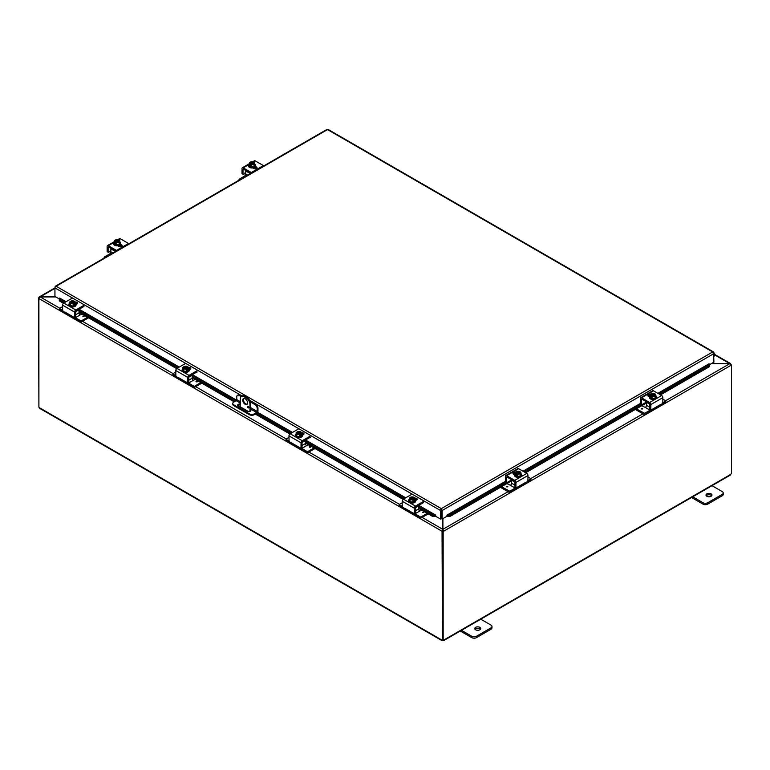 <?xml version="1.0" encoding="UTF-8"?>
<svg xmlns="http://www.w3.org/2000/svg" width="770" height="770" viewBox="0 0 770 770"><rect width="100%" height="100%" fill="white"/><g stroke="black" fill="none" stroke-linecap="round" stroke-linejoin="round"><path stroke-width="1.16" d="M711.701 495.765A2.984 1.723 0 0 0 711.085 495.235A2.984 1.723 0 0 0 706.244 495.765M706.86 496.284A2.984 1.723 180 0 1 705.994 495.062A2.984 1.723 180 0 1 707.832 493.474A2.984 1.723 180 0 1 711.085 493.849A2.984 1.723 180 0 1 711.961 495.062A2.984 1.723 180 0 1 710.113 496.66A2.984 1.723 180 0 1 706.86 496.284M691.518 497.507L702.952 504.1A3.407 1.964 0 0 0 705.359 504.677A3.407 1.964 0 0 0 707.765 504.1L722.221 495.765A3.407 1.964 0 0 0 723.222 494.369L723.222 492.983A3.407 1.964 180 0 1 722.221 494.369L707.765 502.714A3.407 1.964 180 0 1 705.359 503.291A3.407 1.964 180 0 1 702.952 502.714L692.307 496.563M711.576 485.437L722.221 491.587A3.407 1.964 180 0 1 723.222 492.983M243.84 398.408A3.407 1.964 -120 0 0 243.445 399.697A3.407 1.964 -120 0 0 244.706 402.864A3.407 1.964 -120 0 0 247.17 404.173M247.555 402.893A3.407 1.964 60 0 1 246.852 404.452A3.407 1.964 60 0 1 244.225 403.538A3.407 1.964 60 0 1 242.733 400.111A3.407 1.964 60 0 1 243.445 398.552A3.407 1.964 60 0 1 246.063 399.457A3.407 1.964 60 0 1 247.555 402.893M248.903 407.494A1.068 0.616 60 0 1 247.401 406.627A1.068 0.616 60 0 1 248.903 407.494M248.238 406.242L248.113 406.175A1.068 0.616 -120 0 0 248.903 407.542M247.064 397.609L246.352 398.023A5.111 2.955 60 0 1 248.903 400.718A5.111 2.955 60 0 1 249.961 404.279L250.673 403.865A5.111 2.955 -120 0 0 249.615 400.304A5.111 2.955 -120 0 0 247.064 397.609L244.658 396.223A5.111 2.955 -120 0 0 242.098 395.963L241.385 396.377A5.111 2.955 60 0 1 243.936 396.627L244.658 396.223M59.338 299.001L54.94 296.46L54.94 287.893L242.107 395.963L241.385 396.377A5.111 2.955 60 0 0 240.327 398.716L240.327 406.839A1.704 0.982 120 0 0 240.404 407.292M249.961 411.44L249.961 404.279M246.352 398.023L243.936 396.627M250.673 403.865L250.673 409.813M480.47 629.263A2.984 1.723 0 0 0 479.845 628.744A2.984 1.723 0 0 0 475.003 629.263M475.629 629.783A2.984 1.723 180 0 1 474.753 628.57A2.984 1.723 180 0 1 476.592 626.972A2.984 1.723 180 0 1 479.845 627.348A2.984 1.723 180 0 1 480.721 628.57A2.984 1.723 180 0 1 478.882 630.158A2.984 1.723 180 0 1 475.629 629.783M460.277 631.005L471.712 637.608A3.407 1.964 0 0 0 474.128 638.186A3.407 1.964 0 0 0 476.534 637.608L490.981 629.263A3.407 1.964 0 0 0 491.982 627.877L491.982 626.482A3.407 1.964 180 0 1 490.981 627.877L476.534 636.222A3.407 1.964 180 0 1 474.128 636.79A3.407 1.964 180 0 1 471.712 636.222L461.066 630.072M480.336 618.945L490.981 625.096A3.407 1.964 180 0 1 491.982 626.482M711.23 363.709L729.719 363.709L711.442 363.584M442.702 518.739L442.702 529.288L441.99 531.223L38.962 298.539L40.281 296.835L38.962 297.595L40.281 296.835L55.575 296.835M442.702 530.809L441.99 531.223L442.702 530.809L442.702 529.288L422.143 517.421M729.719 363.584L714.762 354.951M59.839 308.25L40.281 296.95L55.787 296.95M39.231 297.749L38.5 297.855L38.904 406.762M665.607 400.727L729.719 363.709L731.038 365.288L443.626 531.223L442.914 529.288L442.914 518.614M508.036 491.693L442.914 529.288L442.914 530.809L443.626 531.223L442.914 530.809M730.865 364.653L731.5 365.019L731.038 365.288M731.5 365.019L731.5 473.685A0.953 0.549 -60 0 0 730.73 474.378L729.71 474.965M39.029 298.163L38.5 297.855M442.047 531.262L442.452 639.658M38.904 298.5L38.904 407.137A0.953 0.549 60 0 1 39.27 407.628L40.29 408.216M442.452 531.079L442.452 639.745L443.164 640.159A0.953 0.549 -60 0 1 443.944 639.957L442.923 640.544A0.953 0.549 0 0 0 442.692 640.544L441.682 639.957A0.953 0.549 60 0 1 442.047 639.889M442.692 639.88L442.692 640.544L441.797 639.889M443.828 639.889L442.923 640.544L442.923 640.014M443.164 640.159L443.164 531.493M240.327 404.828A2.127 1.232 0 0 0 238.276 405.145A2.127 1.232 0 0 0 237.776 405.597M250.317 409.534A2.127 1.232 180 0 1 250.933 410.4A2.127 1.232 180 0 1 249.624 411.536A2.127 1.232 180 0 1 247.305 411.276L238.276 406.06A2.127 1.232 180 0 1 237.651 405.193A2.127 1.232 180 0 1 238.276 404.317A2.127 1.232 180 0 1 240.327 404M241.809 396.136L239.894 395.029A3.407 1.964 -120 0 0 238.19 394.866L237.478 395.27A3.407 1.964 60 0 0 236.765 396.829L236.765 399.62A0.847 0.491 -60 0 1 236.169 400.669L233.762 402.056A3.407 1.964 180 0 0 232.761 403.451L232.761 404.269A3.407 1.964 0 0 0 233.762 405.665L233.762 404.837A3.407 1.964 180 0 1 232.761 403.451M257.96 408.244L257.96 411.161A1.704 0.982 -60 0 1 257.603 412.345A1.704 0.982 -60 0 1 256.747 413.249L254.235 414.703L254.235 413.875L256.641 412.489A0.847 0.491 120 0 0 257.247 411.45L257.247 408.649L257.96 408.244A3.407 1.964 -120 0 0 257.247 405.867A3.407 1.964 -120 0 0 255.544 404.067L249.875 400.795M254.235 413.875A3.407 1.964 180 0 1 251.819 414.453A3.407 1.964 180 0 1 249.413 413.875L249.413 414.703A3.407 1.964 0 0 0 251.819 415.28A3.407 1.964 0 0 0 254.235 414.703M255.544 404.067L254.832 404.481A3.407 1.964 60 0 1 256.535 406.281A3.407 1.964 60 0 1 257.247 408.649M238.19 394.866L237.478 395.27A3.407 1.964 60 0 1 239.181 395.443L239.894 395.029M249.413 413.875L233.762 404.837M249.413 414.703L233.762 405.665M254.832 404.481L250.327 401.882M245.977 399.361L244.321 398.408M241.126 396.569L239.181 395.443M250.818 410.814A2.127 1.232 0 0 0 250.317 410.352M59.261 299.511L59.28 300.878L59.261 299.511M65.421 302.09L59.406 298.616L59.752 298.067L66.066 301.715M59.406 299.992L64.237 302.774M78.983 311.292L177.447 368.137M192.192 376.655L234.975 401.353M256.16 413.586L290.656 433.5M305.401 442.009L403.865 498.864M418.611 507.372L432.451 515.361L432.326 516.246L435.194 516.545L435.32 515.669L432.451 515.361M418.611 506.006L435.329 515.659L435.685 515.111L435.685 516.285L440.498 519.067L440.498 510.5L249.605 400.294M435.194 516.545L435.204 516.545A1.434 0.828 120 0 0 435.685 516.227M447.447 516.545L450.315 516.246L450.19 515.361L447.322 515.669L447.437 516.545A1.434 0.828 -120 0 1 446.956 516.227M505.746 481.924L447.312 515.659L446.956 515.111L505.409 481.365M450.19 515.361L511.607 479.903M524.822 472.28L646.502 402.027M659.717 394.394L709.42 365.702L709.545 366.578L709.44 364.335L709.42 365.702M709.44 364.335L709.074 363.825M59.28 300.878L63.448 303.284M78.983 312.245L176.657 368.637M192.192 377.608L234.147 401.834M239.316 404.818L240.327 405.395M255.342 414.067L289.876 434.001M305.401 442.962L403.085 499.364M418.611 508.325L432.326 516.246M450.315 516.246L511.569 480.884M525.65 472.751L646.463 402.999M660.535 394.875L709.545 366.578M709.074 363.777L657.878 393.335M441.21 510.087L441.431 518.653L442.144 519.067L442.144 510.5L441.316 508.633L440.498 510.173L441.21 510.087L441.21 518.653L440.498 519.067M442.144 519.067L446.956 516.285L446.956 515.111M713.607 352.824L713.896 362.169L709.497 364.711M435.685 515.111L418.745 505.332M55.228 287.114L56.143 286.257L54.94 286.95L56.143 286.257L441.316 508.633L712.683 351.967L327.51 129.581L56.143 286.257M713.896 352.66L712.683 351.967L713.896 353.603L442.144 510.5L441.431 510.087M326.692 129.803L328.328 129.803M712.683 352.785L713.828 352.371L712.683 351.967M440.498 510.173L441.316 508.633M714.011 354.566L713.896 354.498A0.847 0.491 -60 0 1 713.896 355.711L713.896 354.527M713.896 356.452A1.704 0.982 120 0 0 714.473 353.815A1.704 0.982 120 0 0 714.454 353.796A1.704 0.982 120 0 0 713.896 353.757M245.774 173.192A1.367 0.789 120 0 0 245.361 173.327L243.301 174.511L242.011 173.77L242.011 168.534A1.704 0.982 60 0 1 242.367 167.754A1.704 0.982 60 0 1 243.214 167.841L251.347 172.538A1.704 0.982 60 0 1 251.742 172.846M263.783 165.887A1.704 0.982 -120 0 0 263.388 165.579L255.255 160.892A1.704 0.982 -120 0 0 254.408 160.805L252.618 161.835L254.408 160.805M242.367 167.754L249.133 163.846L242.367 167.754M243.185 169.188A0.847 0.491 -120 0 0 243.012 169.573L243.618 169.227A0.847 0.491 -120 0 0 243.185 169.188L243.185 169.188M245.774 174.078A3.407 1.964 60 0 1 245.524 173.414L245.053 172.682M243.618 169.227L250.808 173.385M256.737 168.332A1.915 1.107 -0 0 0 256.468 168.13L254.783 167.167M255.419 166.368L256.468 166.975A1.915 1.107 180 0 1 257.026 167.754A1.915 1.107 180 0 1 255.842 168.774A1.915 1.107 180 0 1 253.754 168.534L252.704 167.927M243.012 174.347L243.012 169.573M254.803 164.164A3.542 2.05 180 0 1 255.496 165.377A3.542 2.05 180 0 1 254.456 166.821A3.542 2.05 180 0 1 250.597 167.263A3.542 2.05 180 0 1 248.412 165.377A3.542 2.05 180 0 1 249.105 164.164M255.467 165.656A3.542 2.05 180 0 1 255.496 165.935A3.542 2.05 180 0 1 254.456 167.379A3.542 2.05 180 0 1 250.597 167.822A3.542 2.05 180 0 1 248.412 165.935A3.542 2.05 180 0 1 248.441 165.656M254.119 162.46A3.609 2.089 60 0 1 254.803 163.076A3.609 0.76 98.8 0 0 254.418 163.644A2.551 1.473 -0 0 0 254.081 162.451A4.399 2.541 120 0 0 254.081 162.451L251.164 164.347M253.715 162.662A2.041 1.184 180 0 1 253.994 163.259A2.041 1.184 180 0 1 252.964 164.289A2.041 1.184 180 0 1 250.914 164.28L250.548 164.491A4.399 2.541 120 0 0 250.51 164.549L250.51 165.637L249.788 165.223L249.788 164.126A4.399 2.541 -60 0 1 249.827 164.077L253.359 162.037A4.399 2.541 -60 0 1 253.397 162.037L253.397 163.057M250.51 164.799L249.788 165.223M250.548 164.491A2.551 1.473 -0 0 0 252.618 164.684A3.609 2.849 155.1 0 0 251.193 165.165A3.609 2.089 -120 0 0 250.51 164.549M249.788 164.126A3.609 2.089 -120 0 0 249.105 163.962A3.609 0.76 -81.2 0 1 249.49 162.884A2.551 1.473 -0 0 0 249.827 164.077M254.803 163.076L254.042 166.58L251.193 167.023L249.105 165.82L249.105 163.962M251.193 167.023L251.193 165.165M252.993 162.46A2.041 1.184 -0 0 0 249.923 163.365M253.994 163.365A2.041 1.184 -0 0 0 253.715 162.874M252.945 161.902A3.609 2.089 60 0 1 253.099 161.941A3.609 2.089 60 0 1 253.397 162.037A2.551 1.473 -0 0 0 251.963 161.787A2.551 1.473 -0 0 0 251.29 161.835A2.551 1.473 -0 0 0 249.49 162.884A3.609 0.76 -81.2 0 1 249.865 162.316A3.609 2.849 -24.9 0 1 251.29 161.835A3.609 2.849 -24.9 0 1 251.588 161.806A3.609 2.849 -24.9 0 1 251.646 161.796M250.192 163.866A2.041 1.184 180 0 1 249.913 163.259A2.041 1.184 180 0 1 250.943 162.239A2.041 1.184 180 0 1 252.993 162.249M252.618 164.684A2.551 1.473 -0 0 0 254.418 163.644A3.609 0.76 98.8 0 0 254.042 164.722A3.609 2.849 155.1 0 0 252.618 164.684M254.042 166.58L254.042 164.722M254.004 168.659A3.407 1.964 -0 0 0 254.36 168.486A3.407 1.964 -0 0 0 255.303 167.456M253.436 167.793A1.915 1.107 180 0 1 253.311 167.87A1.915 1.107 180 0 1 252.906 168.053M254.418 168.784A3.407 1.964 -0 0 0 255.361 167.494M247.767 175.137L245.774 173.991A1.704 0.982 -60 0 1 245.428 175.175A1.704 0.982 -60 0 1 244.571 176.07L239.143 179.208L239.027 180.19M245.871 170.536A0.847 0.491 120 0 0 245.774 170.969L250.385 173.625M239.143 180.113L239.027 179.372M239.143 179.545L239.643 179.834M245.774 173.991L245.774 170.969M657.157 406.483A3.407 1.964 -120 0 0 658.86 406.647A3.407 1.964 -120 0 0 659.37 406.088L662.797 403.133L662.874 397.618A1.704 0.982 -120 0 0 662.527 396.425A1.704 0.982 -120 0 0 661.671 395.53L653.538 390.833A1.704 0.982 -120 0 0 652.691 390.746L640.65 397.705A1.704 0.982 60 0 1 641.497 397.792L649.63 402.479A1.704 0.982 60 0 1 650.477 403.384A1.704 0.982 60 0 1 650.833 404.568L650.833 409.794L650.121 409.39M660.535 404.529L653.181 408.774L653.942 409.217A3.407 1.964 60 0 1 653.441 409.784L653.441 409.784A3.407 1.964 60 0 1 651.738 409.611M658.86 406.647L653.441 409.784L658.86 406.647M649.832 409.217L649.832 404.452A0.847 0.491 -120 0 0 649.226 403.413L641.901 399.178A0.847 0.491 -120 0 0 641.468 399.13L641.468 399.13A0.847 0.491 -120 0 0 641.294 399.524L641.901 399.178M653.942 409.217L653.181 408.774L651.122 409.967L649.918 409.409L650.833 409.794M641.294 399.524L641.381 404.481L640.582 403.875M641.294 404.289L640.293 403.711L641.381 404.481M655.78 395.664A3.542 2.05 180 0 1 656.473 396.877A3.542 2.05 180 0 1 655.443 398.331A3.542 2.05 180 0 1 651.584 398.773A3.542 2.05 180 0 1 649.389 396.877A3.542 2.05 180 0 1 650.082 395.664A1.915 1.107 0 0 0 648.148 396.194M649.389 396.954L648.427 396.396A1.915 1.107 180 0 1 647.868 395.616A1.915 1.107 180 0 1 650.39 394.567M640.293 403.711L640.293 398.485A1.704 0.982 60 0 1 640.65 397.705L652.691 390.746M656.444 397.156A3.542 2.05 180 0 1 656.473 397.436A3.542 2.05 180 0 1 655.443 398.879A3.542 2.05 180 0 1 651.584 399.332A3.542 2.05 180 0 1 649.389 397.436A3.542 2.05 180 0 1 649.428 397.156M651.487 396.309L650.765 396.723L650.765 395.636A4.399 2.541 -60 0 1 650.804 395.578L654.346 393.537A4.399 2.541 -60 0 1 654.385 393.547L654.385 394.558M655.78 394.587A3.609 0.76 98.8 0 0 655.405 395.145A3.609 0.76 98.8 0 0 655.02 396.232L655.02 398.09L655.78 396.444L655.78 394.587A3.609 2.089 60 0 0 655.106 393.961A4.399 2.541 120 0 0 655.068 393.951L654.693 394.173A2.041 1.184 180 0 1 654.981 394.769A2.041 1.184 180 0 1 653.951 395.79A2.041 1.184 180 0 1 651.901 395.78L651.526 396.001A4.399 2.541 120 0 0 651.487 396.05L651.487 397.147L650.765 396.723M654.693 394.173L652.142 395.857M650.765 395.636A3.609 2.089 -120 0 0 650.082 395.462A3.609 0.76 -81.2 0 1 650.467 394.384A2.551 1.473 0 0 0 650.804 395.578M654.346 393.537A2.551 1.473 0 0 0 652.95 393.297A2.551 1.473 0 0 0 652.277 393.345A3.609 2.849 -24.9 0 1 652.565 393.306A3.609 2.849 -24.9 0 1 652.623 393.306M651.526 396.001A2.551 1.473 0 0 0 653.595 396.194A2.551 1.473 0 0 0 655.405 395.145A2.551 1.473 0 0 0 655.068 393.951M654.972 394.875A2.041 1.184 0 0 0 654.693 394.375M653.971 393.961A2.041 1.184 0 0 0 650.9 394.875M651.17 395.366A2.041 1.184 180 0 1 650.891 394.769A2.041 1.184 180 0 1 651.921 393.74A2.041 1.184 180 0 1 653.971 393.749M652.277 393.345A2.551 1.473 0 0 0 650.467 394.384A3.609 0.76 -81.2 0 1 650.852 393.817A3.609 2.849 -24.9 0 1 652.277 393.345M655.02 396.232A3.609 2.849 155.1 0 0 653.595 396.194A3.609 2.849 155.1 0 0 652.171 396.666A3.609 2.089 -120 0 0 651.487 396.05M655.02 398.09L652.171 398.523L652.171 396.666M652.171 398.523L650.082 397.32L650.082 395.462M649.832 407.263L646.463 405.318A1.704 0.982 -60 0 1 646.107 406.502A1.704 0.982 -60 0 1 645.26 407.407L650.072 410.189A1.704 0.982 120 0 0 650.563 409.784M651.439 409.784A3.407 1.964 -60 0 1 649.774 411.517L644.644 414.481L644.644 413.317L636.328 408.851M662.874 399.149L665.742 400.804L665.742 402.296L660.612 405.261A3.407 1.964 -60 0 1 659.621 405.588M646.559 401.863A0.847 0.491 120 0 0 646.463 402.296L649.803 404.231M665.867 400.968L665.742 402.296M644.067 413.317L644.067 414.481L644.644 414.481M641.747 405.723L645.25 407.407M642.469 408.312L641.189 408.62L642.469 408.312M646.463 405.318L646.463 402.296M644.067 414.481L635.327 409.428M644.644 413.317L650.072 410.189M662.874 402.797L665.742 401.141M110.89 251.068A1.367 0.789 120 0 0 110.466 251.203L108.416 252.387L107.126 251.646L107.126 246.41A1.704 0.982 60 0 1 107.473 245.63A1.704 0.982 60 0 1 108.329 245.717L116.463 250.414A1.704 0.982 60 0 1 116.857 250.722M128.898 243.763A1.704 0.982 -120 0 0 128.503 243.464L120.37 238.767A1.704 0.982 -120 0 0 119.523 238.681L117.723 239.711L119.523 238.681M107.473 245.63L114.249 241.722L107.473 245.63M108.3 247.064A0.847 0.491 -120 0 0 108.127 247.459L108.724 247.103A0.847 0.491 -120 0 0 108.3 247.064L108.3 247.064M110.89 251.954A3.407 1.964 60 0 1 110.63 251.299L110.168 250.568M108.724 247.103L115.924 251.261M121.852 246.208A1.915 1.107 -0 0 0 121.573 246.005L119.899 245.043M120.524 244.244L121.573 244.85A1.915 1.107 180 0 1 122.132 245.63A1.915 1.107 180 0 1 120.957 246.65A1.915 1.107 180 0 1 118.869 246.41L117.82 245.813M108.127 252.223L108.127 247.459M119.918 242.04A3.542 2.05 180 0 1 120.611 243.253A3.542 2.05 180 0 1 119.571 244.696A3.542 2.05 180 0 1 115.712 245.139A3.542 2.05 180 0 1 113.527 243.253A3.542 2.05 180 0 1 114.22 242.04M120.572 243.532A3.542 2.05 180 0 1 120.611 243.811A3.542 2.05 180 0 1 119.571 245.255A3.542 2.05 180 0 1 115.712 245.697A3.542 2.05 180 0 1 113.527 243.811A3.542 2.05 180 0 1 113.556 243.532M119.918 240.952A3.609 0.76 98.8 0 0 119.533 241.52A3.609 0.76 98.8 0 0 119.148 242.598L119.148 244.456L119.918 242.81L119.918 240.952A3.609 2.089 60 0 0 119.234 240.336A4.399 2.541 120 0 0 119.196 240.327L116.27 242.232M118.83 240.538A2.041 1.184 180 0 1 119.109 241.145A2.041 1.184 180 0 1 118.08 242.165A2.041 1.184 180 0 1 116.029 242.155L115.654 242.367A4.399 2.541 120 0 0 115.616 242.425L115.616 243.513L114.894 243.099L114.894 242.001A4.399 2.541 -60 0 1 114.932 241.953L118.474 239.913A4.399 2.541 -60 0 1 118.513 239.922L118.513 240.933M115.616 242.685L114.894 243.099M115.654 242.367A2.551 1.473 -0 0 0 117.723 242.569A2.551 1.473 -0 0 0 119.533 241.52A2.551 1.473 -0 0 0 119.196 240.327M119.148 242.598A3.609 2.849 155.1 0 0 117.723 242.569A3.609 2.849 155.1 0 0 116.299 243.041A3.609 2.089 -120 0 0 115.616 242.425M114.894 242.001A3.609 2.089 -120 0 0 114.22 241.838A3.609 0.76 -81.2 0 1 114.595 240.76A2.551 1.473 -0 0 0 114.932 241.953M119.148 244.456L116.299 244.899L114.22 243.695L114.22 241.838M116.299 244.899L116.299 243.041M118.099 240.336A2.041 1.184 -0 0 0 115.028 241.251M119.1 241.251A2.041 1.184 -0 0 0 118.83 240.75M118.474 239.913A2.551 1.473 -0 0 0 117.079 239.662A2.551 1.473 -0 0 0 116.405 239.72A2.551 1.473 -0 0 0 114.595 240.76A3.609 0.76 -81.2 0 1 114.98 240.192A3.609 2.849 -24.9 0 1 116.405 239.72A3.609 2.849 -24.9 0 1 116.694 239.682A3.609 2.849 -24.9 0 1 116.751 239.672M115.308 241.742A2.041 1.184 180 0 1 115.019 241.145A2.041 1.184 180 0 1 116.049 240.115A2.041 1.184 180 0 1 118.099 240.124M119.119 246.535A3.407 1.964 -0 0 0 119.475 246.362A3.407 1.964 -0 0 0 120.409 245.332M118.541 245.669A1.915 1.107 180 0 1 118.416 245.745A1.915 1.107 180 0 1 118.022 245.928M119.523 246.66A3.407 1.964 -0 0 0 120.466 245.37M112.882 253.012L110.89 251.867A1.704 0.982 -60 0 1 110.534 253.051A1.704 0.982 -60 0 1 109.686 253.956L104.258 257.084L104.133 258.065M110.986 248.412A0.847 0.491 120 0 0 110.89 248.845L115.5 251.501M104.258 257.989L104.133 257.257M104.258 257.421L104.749 257.709M110.89 251.867L110.89 248.845M522.272 484.359A3.407 1.964 -120 0 0 523.975 484.522A3.407 1.964 -120 0 0 524.476 483.964L527.902 481.009L527.989 475.494A1.704 0.982 -120 0 0 527.633 474.301A1.704 0.982 -120 0 0 526.786 473.406L518.653 468.709A1.704 0.982 -120 0 0 517.806 468.632L505.755 475.581A1.704 0.982 60 0 1 506.612 475.668L514.745 480.365A1.704 0.982 60 0 1 515.592 481.26A1.704 0.982 60 0 1 515.948 482.444L515.948 487.68L515.236 487.266M525.64 482.405L518.287 486.65L519.057 487.092A3.407 1.964 60 0 1 518.547 487.66L518.547 487.66A3.407 1.964 60 0 1 516.843 487.487M523.975 484.522L518.547 487.66L523.975 484.522M514.947 487.092L514.947 482.328A0.847 0.491 -120 0 0 514.341 481.289L507.007 477.053A0.847 0.491 -120 0 0 506.583 477.015L506.583 477.015A0.847 0.491 -120 0 0 506.41 477.4L507.007 477.053M519.057 487.092L518.287 486.65L516.237 487.843L515.024 487.285L515.948 487.68M506.41 477.4L506.496 482.357L505.697 481.76M506.41 482.164L505.486 481.779L506.496 482.357M520.895 473.54A3.542 2.05 180 0 1 521.588 474.763A3.542 2.05 180 0 1 520.549 476.207A3.542 2.05 180 0 1 516.689 476.649A3.542 2.05 180 0 1 514.504 474.763A3.542 2.05 180 0 1 515.197 473.54A1.915 1.107 0 0 0 513.263 474.07M514.504 474.83L513.532 474.272A1.915 1.107 180 0 1 512.974 473.492A1.915 1.107 180 0 1 515.496 472.443M505.409 481.587L505.409 476.361A1.704 0.982 60 0 1 505.755 475.581L517.806 468.632M521.559 475.032A3.542 2.05 180 0 1 521.588 475.311A3.542 2.05 180 0 1 520.549 476.765A3.542 2.05 180 0 1 516.689 477.208A3.542 2.05 180 0 1 514.504 475.311A3.542 2.05 180 0 1 514.533 475.032M516.603 474.185L515.881 474.599L515.881 473.512A4.399 2.541 -60 0 1 515.919 473.454L519.452 471.413A4.399 2.541 -60 0 1 519.49 471.423L519.49 472.443M520.895 472.462A3.609 0.76 98.8 0 0 520.51 473.03A3.609 0.76 98.8 0 0 520.135 474.108L520.135 475.966L520.895 474.32L520.895 472.462A3.609 2.089 60 0 0 520.212 471.837A4.399 2.541 120 0 0 520.174 471.827L519.808 472.048A2.041 1.184 180 0 1 520.087 472.645A2.041 1.184 180 0 1 519.057 473.666A2.041 1.184 180 0 1 517.007 473.666L516.641 473.877A4.399 2.541 120 0 0 516.603 473.925L516.603 475.023L515.881 474.599M519.808 472.048L517.247 473.733M515.881 473.512A3.609 2.089 -120 0 0 515.197 473.338A3.609 0.76 -81.2 0 1 515.582 472.26A2.551 1.473 0 0 0 515.919 473.454M519.452 471.413A2.551 1.473 0 0 0 518.056 471.173A2.551 1.473 0 0 0 517.382 471.221A3.609 2.849 -24.9 0 1 517.681 471.182A3.609 2.849 -24.9 0 1 517.729 471.182M516.641 473.877A2.551 1.473 0 0 0 518.711 474.07A2.551 1.473 0 0 0 520.51 473.03A2.551 1.473 0 0 0 520.174 471.827M520.077 472.751A2.041 1.184 0 0 0 519.808 472.26M519.086 471.837A2.041 1.184 0 0 0 516.006 472.751M516.285 473.242A2.041 1.184 180 0 1 516.006 472.645A2.041 1.184 180 0 1 517.036 471.615A2.041 1.184 180 0 1 519.086 471.625M517.382 471.221A2.551 1.473 0 0 0 515.582 472.26A3.609 0.76 -81.2 0 1 515.958 471.692A3.609 2.849 -24.9 0 1 517.382 471.221M520.135 474.108A3.609 2.849 155.1 0 0 518.711 474.07A3.609 2.849 155.1 0 0 517.286 474.551A3.609 2.089 -120 0 0 516.603 473.925M520.135 475.966L517.286 476.399L517.286 474.551M517.286 476.399L515.197 475.196L515.197 473.338M514.947 485.148L511.569 483.194A1.704 0.982 -60 0 1 511.222 484.388A1.704 0.982 -60 0 1 510.366 485.283L515.188 488.065A1.704 0.982 120 0 0 515.679 487.66M516.554 487.66A3.407 1.964 -60 0 1 514.889 489.393L509.759 492.357L509.759 491.202L501.434 486.727M527.989 477.025L530.857 478.68L530.857 480.172L525.727 483.137A3.407 1.964 -60 0 1 524.736 483.464M511.665 479.739A0.847 0.491 120 0 0 511.569 480.172L514.918 482.107M530.973 478.853L530.857 480.172M509.182 491.202L509.182 492.357L509.759 492.357M506.862 483.599L510.366 485.283M507.805 486.505L506.304 486.505M511.569 483.194L511.569 480.172M509.182 492.357L500.433 487.314M509.759 491.202L515.188 488.065M527.989 480.673L530.857 479.017M74.603 317.317L75.604 316.739L74.603 317.317L74.603 312.091A1.704 0.982 -60 0 1 74.959 310.907A1.704 0.982 -60 0 1 75.806 310.002L83.94 305.305M71.899 298.356L63.766 303.053A1.704 0.982 120 0 0 62.909 303.948A1.704 0.982 120 0 0 62.562 305.132L62.649 310.647L66.076 313.602A3.407 1.964 120 0 0 66.576 314.17L66.576 314.17A3.407 1.964 120 0 0 68.28 313.996M73.708 317.134A3.407 1.964 -60 0 1 72.005 317.298A3.407 1.964 -60 0 1 71.495 316.739L72.255 316.297L64.911 312.052M72.005 317.298L66.576 314.17L72.005 317.298M83.968 306.653A0.847 0.491 120 0 0 83.545 306.701L76.211 310.926A0.847 0.491 120 0 0 75.604 311.975L75.604 316.739M75.518 316.922L74.517 317.51L72.255 316.297L71.495 316.739M77.289 303.717A1.915 1.107 -0 0 0 75.373 303.197A3.542 2.05 180 0 1 76.047 304.4A3.542 2.05 180 0 1 73.862 306.287A3.542 2.05 180 0 1 70.003 305.844A3.542 2.05 180 0 1 68.963 304.4A3.542 2.05 180 0 1 69.656 303.188M75.056 302.09A1.915 1.107 180 0 1 77.578 303.139A1.915 1.107 180 0 1 77.01 303.919L76.047 304.477M76.018 304.679A3.542 2.05 180 0 1 76.047 304.958A3.542 2.05 180 0 1 73.862 306.845A3.542 2.05 180 0 1 70.003 306.402A3.542 2.05 180 0 1 68.963 304.958A3.542 2.05 180 0 1 68.992 304.679M71.061 302.081L71.061 301.07A4.399 2.541 60 0 1 71.1 301.06L74.632 303.101A4.399 2.541 60 0 1 74.671 303.149L74.671 304.246L73.949 303.832M70.368 301.474A4.399 2.541 -120 0 0 70.34 301.484A3.609 2.089 -60 0 0 69.656 302.1A3.609 0.76 -98.8 0 1 70.032 302.668A2.551 1.473 -0 0 0 71.841 303.717A2.551 1.473 -0 0 0 73.91 303.515L73.545 303.303A2.041 1.184 180 0 1 71.495 303.313A2.041 1.184 180 0 1 70.465 302.292A2.041 1.184 180 0 1 70.744 301.686L70.368 301.474A2.551 1.473 -0 0 0 70.032 302.668A3.609 0.76 -98.8 0 1 70.416 303.746A3.609 2.849 -155.1 0 1 71.841 303.717A3.609 2.849 -155.1 0 1 73.266 304.189A3.609 2.089 120 0 1 73.949 303.572A4.399 2.541 -120 0 0 73.91 303.515M73.294 303.37L70.744 301.686M74.671 304.246L73.949 304.66L73.949 303.572M72.813 300.82A3.609 2.849 24.9 0 1 72.871 300.829A3.609 2.849 24.9 0 1 73.169 300.868A2.551 1.473 -0 0 0 72.486 300.81A2.551 1.473 -0 0 0 71.1 301.06A3.609 2.089 -60 0 1 71.36 300.964A3.609 2.089 -60 0 1 71.514 300.926M74.632 303.101A2.551 1.473 -0 0 0 74.969 301.907A3.609 0.76 81.2 0 1 75.354 302.985A3.609 2.089 120 0 0 74.671 303.149M75.354 302.985L75.354 304.843L73.266 306.046L73.266 304.189M70.744 301.898A2.041 1.184 -0 0 0 70.465 302.398M74.536 302.398A2.041 1.184 -0 0 0 71.466 301.484M71.466 301.272A2.041 1.184 180 0 1 73.516 301.262A2.041 1.184 180 0 1 74.546 302.292A2.041 1.184 180 0 1 74.266 302.889M74.969 301.907A2.551 1.473 -0 0 0 73.169 300.868A3.609 2.849 24.9 0 1 74.594 301.339A3.609 0.76 81.2 0 1 74.969 301.907M73.266 306.046L70.416 305.603L70.416 303.746M70.416 305.603L69.656 302.1M74.873 317.298A1.704 0.982 -120 0 0 75.364 317.712L80.792 320.84L81.081 322.072L88.627 317.808M75.364 317.712L80.186 314.93A1.704 0.982 60 0 1 79.329 314.025A1.704 0.982 60 0 1 78.983 312.841L78.983 309.819A0.847 0.491 -120 0 0 78.886 309.386M65.816 313.101A3.407 1.964 60 0 1 64.824 312.784L59.694 309.819L59.694 308.327L62.562 306.672M80.792 321.995L75.662 319.04A3.407 1.964 60 0 1 73.997 317.298M81.37 321.995L81.37 320.84L80.792 320.84M59.694 309.819L59.579 308.491M80.186 314.93L82.198 314.102M84.026 316.441L82.746 316.143L84.026 316.441M59.694 308.664L62.562 310.32M81.37 320.84L87.626 317.23M187.813 382.68L188.814 382.103L187.813 382.68L187.813 377.454A1.704 0.982 -60 0 1 188.169 376.261A1.704 0.982 -60 0 1 189.016 375.365L197.149 370.668M185.108 363.719L176.975 368.406A1.704 0.982 120 0 0 176.128 369.311A1.704 0.982 120 0 0 175.772 370.495L175.858 376.01L179.285 378.965A3.407 1.964 120 0 0 179.785 379.533L179.785 379.533A3.407 1.964 120 0 0 181.489 379.36M186.917 382.498A3.407 1.964 -60 0 1 185.214 382.661A3.407 1.964 -60 0 1 184.704 382.103L185.464 381.66L178.12 377.416M185.214 382.661L179.785 379.533L185.214 382.661M197.178 372.016A0.847 0.491 120 0 0 196.754 372.054L189.42 376.289A0.847 0.491 120 0 0 188.814 377.339L188.814 382.103M188.737 382.286L187.726 382.863L185.464 381.66L184.704 382.103M190.498 369.08A1.915 1.107 -0 0 0 188.583 368.561M188.265 367.454A1.915 1.107 180 0 1 190.787 368.493A1.915 1.107 180 0 1 190.219 369.282L189.256 369.841M188.563 368.551A3.542 2.05 180 0 1 189.256 369.764A3.542 2.05 180 0 1 187.072 371.65A3.542 2.05 180 0 1 183.212 371.207A3.542 2.05 180 0 1 182.172 369.764A3.542 2.05 180 0 1 182.865 368.551M189.227 370.043A3.542 2.05 180 0 1 189.256 370.322A3.542 2.05 180 0 1 187.072 372.208A3.542 2.05 180 0 1 183.212 371.766A3.542 2.05 180 0 1 182.172 370.322A3.542 2.05 180 0 1 182.201 370.043M184.271 367.444L184.271 366.424A4.399 2.541 60 0 1 184.309 366.414L187.841 368.464A4.399 2.541 60 0 1 187.88 368.512L187.88 369.61L187.158 369.186M183.587 366.838A4.399 2.541 -120 0 0 183.549 366.847A3.609 2.089 -60 0 0 182.865 367.463A3.609 0.76 -98.8 0 1 183.25 368.031A2.551 1.473 -0 0 0 185.05 369.071A2.551 1.473 -0 0 0 187.12 368.878L186.754 368.666A2.041 1.184 180 0 1 184.704 368.676A2.041 1.184 180 0 1 183.674 367.646A2.041 1.184 180 0 1 183.953 367.049L183.587 366.838A2.551 1.473 -0 0 0 183.25 368.031A3.609 0.76 -98.8 0 1 183.626 369.109A3.609 2.849 -155.1 0 1 185.05 369.071A3.609 2.849 -155.1 0 1 186.475 369.552A3.609 2.089 120 0 1 187.158 368.926A4.399 2.541 -120 0 0 187.12 368.878M186.513 368.734L183.953 367.049M187.88 369.61L187.158 370.024L187.158 368.926M186.022 366.183A3.609 2.849 24.9 0 1 186.08 366.193A3.609 2.849 24.9 0 1 186.379 366.222A2.551 1.473 -0 0 0 185.705 366.173A2.551 1.473 -0 0 0 184.309 366.414M187.841 368.464A2.551 1.473 -0 0 0 188.178 367.271A3.609 0.76 81.2 0 1 188.563 368.349A3.609 2.089 120 0 0 187.88 368.512M188.563 368.349L188.563 370.206L186.475 371.409L186.475 369.552M183.953 367.261A2.041 1.184 -0 0 0 183.674 367.752M187.745 367.752A2.041 1.184 -0 0 0 184.675 366.847M184.675 366.636A2.041 1.184 180 0 1 186.725 366.626A2.041 1.184 180 0 1 187.755 367.646A2.041 1.184 180 0 1 187.476 368.253M188.178 367.271A2.551 1.473 -0 0 0 186.379 366.222A3.609 2.849 24.9 0 1 187.803 366.703A3.609 0.76 81.2 0 1 188.178 367.271M186.475 371.409L183.626 370.967L183.626 369.109M183.626 370.967L182.865 367.463M188.082 382.661A1.704 0.982 -120 0 0 188.573 383.065L194.001 386.203L194.29 387.425L201.836 383.171M188.573 383.065L193.395 380.284A1.704 0.982 60 0 1 192.538 379.389A1.704 0.982 60 0 1 192.192 378.205L192.192 375.183A0.847 0.491 -120 0 0 192.096 374.749M179.025 378.465A3.407 1.964 60 0 1 178.034 378.137L172.903 375.183L172.903 373.691L175.772 372.035M194.001 387.358L188.871 384.403A3.407 1.964 60 0 1 187.206 382.661M194.579 387.358L194.579 386.203L194.001 386.203M172.903 375.183L172.788 373.854M193.395 380.293L195.407 379.466M197.236 381.805L195.955 381.497L197.236 381.805M172.903 374.018L175.772 375.673M194.579 386.203L200.835 382.594M301.022 448.044L302.023 447.466L301.022 448.044L301.022 442.808A1.704 0.982 -60 0 1 301.378 441.624A1.704 0.982 -60 0 1 302.225 440.729L310.358 436.032M298.317 429.073L290.184 433.77A1.704 0.982 120 0 0 289.337 434.675A1.704 0.982 120 0 0 288.981 435.858L289.068 441.374L292.494 444.329A3.407 1.964 120 0 0 292.995 444.887L292.995 444.887A3.407 1.964 120 0 0 294.698 444.723M300.127 447.851A3.407 1.964 -60 0 1 298.423 448.025A3.407 1.964 -60 0 1 297.913 447.457L298.683 447.024L291.329 442.779M298.423 448.025L292.995 444.887L298.423 448.025M310.387 437.379A0.847 0.491 120 0 0 309.964 437.418L302.629 441.653A0.847 0.491 120 0 0 302.023 442.692L302.023 447.466M301.946 447.649L300.935 448.227L298.683 447.024L297.913 447.457M303.707 434.434A1.915 1.107 -0 0 0 301.792 433.924M301.474 432.807A1.915 1.107 180 0 1 303.996 433.856A1.915 1.107 180 0 1 303.438 434.636L302.466 435.194M301.773 433.905A3.542 2.05 180 0 1 302.466 435.127A3.542 2.05 180 0 1 300.281 437.014A3.542 2.05 180 0 1 296.421 436.571A3.542 2.05 180 0 1 295.382 435.127A3.542 2.05 180 0 1 296.075 433.905M302.437 435.406A3.542 2.05 180 0 1 302.466 435.685A3.542 2.05 180 0 1 300.281 437.572A3.542 2.05 180 0 1 296.421 437.129A3.542 2.05 180 0 1 295.382 435.685A3.542 2.05 180 0 1 295.411 435.406M297.48 432.807L297.48 431.787A4.399 2.541 60 0 1 297.518 431.778L301.051 433.828A4.399 2.541 60 0 1 301.089 433.876L301.089 434.973L300.367 434.55M296.797 432.201A4.399 2.541 -120 0 0 296.758 432.201A3.609 2.089 -60 0 0 296.075 432.827A3.609 0.76 -98.8 0 1 296.46 433.394A2.551 1.473 -0 0 0 298.26 434.434A2.551 1.473 -0 0 0 300.329 434.242L299.963 434.03A2.041 1.184 180 0 1 297.913 434.039A2.041 1.184 180 0 1 296.883 433.01A2.041 1.184 180 0 1 297.162 432.413L296.797 432.201A2.551 1.473 -0 0 0 296.46 433.394A3.609 0.76 -98.8 0 1 296.835 434.472A3.609 2.849 -155.1 0 1 298.26 434.434A3.609 2.849 -155.1 0 1 299.684 434.915A3.609 2.089 120 0 1 300.367 434.29A4.399 2.541 -120 0 0 300.329 434.242M299.722 434.097L297.162 432.413M301.089 434.973L300.367 435.387L300.367 434.29M299.241 431.547A3.609 2.849 24.9 0 1 299.289 431.547A3.609 2.849 24.9 0 1 299.588 431.585A2.551 1.473 -0 0 0 298.914 431.537A2.551 1.473 -0 0 0 297.518 431.778M301.051 433.828A2.551 1.473 -0 0 0 301.388 432.625A3.609 0.76 81.2 0 1 301.773 433.712A3.609 2.089 120 0 0 301.089 433.876M301.773 433.712L301.773 435.57L299.684 436.773L299.684 434.915M297.162 432.625A2.041 1.184 -0 0 0 296.893 433.115M300.964 433.115A2.041 1.184 -0 0 0 297.884 432.201M297.884 431.989A2.041 1.184 180 0 1 299.934 431.989A2.041 1.184 180 0 1 300.964 433.01A2.041 1.184 180 0 1 300.685 433.606M301.388 432.625A2.551 1.473 -0 0 0 299.588 431.585A3.609 2.849 24.9 0 1 301.012 432.066A3.609 0.76 81.2 0 1 301.388 432.625M299.684 436.773L296.835 436.33L296.835 434.472M296.835 436.33L296.075 432.827M301.291 448.025A1.704 0.982 -120 0 0 301.782 448.429L307.211 451.567L307.5 452.789L315.046 448.535M301.782 448.429L306.604 445.647A1.704 0.982 60 0 1 305.748 444.752A1.704 0.982 60 0 1 305.401 443.558L305.401 440.546A0.847 0.491 -120 0 0 305.305 440.113M292.234 443.828A3.407 1.964 60 0 1 291.243 443.501L286.113 440.536L286.113 439.044L288.981 437.399M307.211 452.722L302.081 449.757A3.407 1.964 60 0 1 300.416 448.025M307.798 452.722L307.798 451.567L307.211 451.567M286.113 440.536L285.997 439.218M306.604 445.647L308.616 444.829M310.445 447.168L309.165 446.86L310.445 447.168M286.113 439.381L288.981 441.037M307.798 451.567L314.044 447.957M414.231 513.398L415.232 512.82L414.231 513.398L414.231 508.171A1.704 0.982 -60 0 1 414.587 506.987A1.704 0.982 -60 0 1 415.444 506.082L423.567 501.395M411.526 494.436L403.393 499.133A1.704 0.982 120 0 0 402.546 500.028A1.704 0.982 120 0 0 402.19 501.222L402.277 506.737L405.703 509.692A3.407 1.964 120 0 0 406.204 510.25L406.204 510.25A3.407 1.964 120 0 0 407.908 510.087M413.336 513.215A3.407 1.964 -60 0 1 411.632 513.388A3.407 1.964 -60 0 1 411.122 512.82L411.892 512.377L404.539 508.133M411.632 513.388L406.204 510.25L411.632 513.388M423.596 502.743A0.847 0.491 120 0 0 423.173 502.781L415.839 507.016A0.847 0.491 120 0 0 415.232 508.056L415.232 512.82M415.155 513.013L414.154 513.59L411.892 512.377L411.122 512.82M416.917 499.797A1.915 1.107 -0 0 0 415.001 499.287M414.683 498.171A1.915 1.107 180 0 1 417.205 499.22A1.915 1.107 180 0 1 416.647 500L415.675 500.558M414.982 499.268A3.542 2.05 180 0 1 415.675 500.481A3.542 2.05 180 0 1 413.49 502.377A3.542 2.05 180 0 1 409.63 501.934A3.542 2.05 180 0 1 408.591 500.481A3.542 2.05 180 0 1 409.284 499.268M415.646 500.76A3.542 2.05 180 0 1 415.675 501.039A3.542 2.05 180 0 1 413.49 502.935A3.542 2.05 180 0 1 409.63 502.492A3.542 2.05 180 0 1 408.591 501.039A3.542 2.05 180 0 1 408.62 500.76M410.689 498.161L410.689 497.151A4.399 2.541 60 0 1 410.728 497.141L414.27 499.181A4.399 2.541 60 0 1 414.298 499.239L414.298 500.327L413.577 499.913M410.006 497.555A4.399 2.541 -120 0 0 409.967 497.564A3.609 2.089 -60 0 0 409.284 498.19A3.609 0.76 -98.8 0 1 409.669 498.758A2.551 1.473 -0 0 0 411.469 499.797A2.551 1.473 -0 0 0 413.548 499.605L413.172 499.384A2.041 1.184 180 0 1 411.122 499.393A2.041 1.184 180 0 1 410.092 498.373A2.041 1.184 180 0 1 410.372 497.776L410.006 497.555A2.551 1.473 -0 0 0 409.669 498.758A3.609 0.76 -98.8 0 1 410.044 499.836A3.609 2.849 -155.1 0 1 411.469 499.797A3.609 2.849 -155.1 0 1 412.893 500.279A3.609 2.089 120 0 1 413.577 499.653A4.399 2.541 -120 0 0 413.548 499.605M412.932 499.46L410.372 497.776M414.298 500.327L413.577 500.75L413.577 499.653M412.45 496.91A3.609 2.849 24.9 0 1 412.508 496.91A3.609 2.849 24.9 0 1 412.797 496.948A2.551 1.473 -0 0 0 412.123 496.9A2.551 1.473 -0 0 0 410.728 497.141M414.27 499.181A2.551 1.473 -0 0 0 414.606 497.988A3.609 0.76 81.2 0 1 414.982 499.066A3.609 2.089 120 0 0 414.298 499.239M414.982 499.066L414.982 500.924L412.893 502.127L412.893 500.279M410.372 497.988A2.041 1.184 -0 0 0 410.102 498.479M414.173 498.479A2.041 1.184 -0 0 0 411.093 497.564M411.093 497.353A2.041 1.184 180 0 1 413.144 497.343A2.041 1.184 180 0 1 414.173 498.373A2.041 1.184 180 0 1 413.894 498.97M414.606 497.988A2.551 1.473 -0 0 0 412.797 496.948A3.609 2.849 24.9 0 1 414.222 497.42A3.609 0.76 81.2 0 1 414.606 497.988M412.893 502.127L410.044 501.694L410.044 499.836M410.044 501.694L409.284 498.19M414.501 513.388A1.704 0.982 -120 0 0 414.992 513.792L420.43 516.93L420.718 518.152L428.255 513.898M414.992 513.792L419.814 511.01A1.704 0.982 60 0 1 418.957 510.115A1.704 0.982 60 0 1 418.611 508.922L418.611 505.9A0.847 0.491 -120 0 0 418.514 505.466M405.444 509.191A3.407 1.964 60 0 1 404.452 508.864L399.322 505.9L399.322 504.408L402.19 502.752M420.43 518.085L415.29 515.12A3.407 1.964 60 0 1 413.625 513.388M421.007 518.085L421.007 516.93L420.43 516.93M399.322 505.9L399.207 504.581M419.814 511.01L421.825 510.183M423.654 512.531L422.374 512.223L423.654 512.531M399.322 504.745L402.19 506.4M421.007 516.93L427.254 513.321M702.952 502.714L702.952 504.1M722.221 494.369L722.221 495.765M707.765 504.1L707.765 502.714M248.614 411.623L240.327 406.839M471.712 636.222L471.712 637.608M490.981 627.877L490.981 629.263M476.534 637.608L476.534 636.222M82.515 321.34L173.048 373.604M195.724 386.704L286.257 438.967M308.934 452.067L399.466 504.331M54.94 288.365L40.281 296.835M530.713 478.603L642.921 413.817M39.27 407.628L441.682 639.957M443.944 639.957L730.73 474.378M192.192 375.279L240.327 403.066M250.673 409.043L256.641 412.489M257.247 411.45L250.673 407.657M240.327 401.68L236.765 399.62M405.049 498.18L305.401 440.642M291.84 432.817L257.247 412.845M178.63 367.454L78.983 309.925M709.43 364.325L658.533 393.711M640.63 404.048L523.639 471.587M79.118 309.251L179.285 367.078M192.327 374.615L236.611 400.179M257.623 412.316L292.494 432.442M305.536 439.978L405.703 497.805M522.994 471.211L640.293 403.49M263.388 165.579L251.347 172.538M243.214 167.841L248.585 164.742M253.32 162.008L255.255 160.892M256.468 166.975L256.468 168.13M244.571 176.07L245.361 176.532M641.497 397.792L653.538 390.833M650.833 404.568L662.874 397.618M661.671 395.53L649.63 402.479M642.69 408.629L641.189 408.629M641.525 408.976L642.353 408.976M128.503 243.464L116.463 250.414M108.329 245.717L113.7 242.617M118.426 239.884L120.37 238.767M121.573 244.85L121.573 246.005M109.686 253.956L110.466 254.408M506.612 475.668L518.653 468.709M515.948 482.444L527.989 475.494M526.786 473.406L514.745 480.365M506.641 486.861L507.469 486.861M62.562 305.132L74.603 312.091M75.806 310.002L63.766 303.053M75.633 311.754L78.983 309.819M84.248 316.152L82.746 316.152M83.083 316.499L83.911 316.499M78.983 312.841L75.604 314.786M175.772 370.495L187.813 377.454M189.016 375.365L176.975 368.406M188.843 377.117L192.192 375.183M197.457 381.516L195.955 381.516M196.292 381.862L197.12 381.862M192.192 378.205L188.814 380.149M288.981 435.858L301.022 442.808M302.225 440.729L290.184 433.77M302.052 442.471L305.401 440.546M310.666 446.869L309.165 446.869M309.502 447.226L310.329 447.226M305.401 443.558L302.023 445.512M402.19 501.222L414.231 508.171M415.444 506.082L403.393 499.133M415.261 507.834L418.611 505.9M423.875 512.233L422.374 512.233M422.72 512.589L423.539 512.589M418.611 508.922L415.232 510.876M714.801 354.489L730.653 363.632M39.347 296.883L54.94 287.884M441.836 640.534L39.713 408.369M730.287 475.119L443.789 640.534M326.884 129.456L55.334 286.238M713.501 351.948L328.126 129.456M714.454 353.796L713.896 353.469M255.496 165.377L255.496 165.935M253.099 161.941A4.427 4.427 0 0 0 251.588 161.806M248.412 165.377L248.412 165.935M255.707 168.081L255.611 168.823M255.409 168.851L255.707 167.764M255.111 168.861L255.717 167.696M255.707 168.428L255.669 168.967M254.543 168.813L255.313 167.735M649.389 396.877L649.389 397.436M654.077 393.441A4.427 4.427 0 0 0 652.565 393.306M656.473 396.877L656.473 397.436M120.611 243.253L120.611 243.811M118.214 239.816A4.427 4.427 0 0 0 116.694 239.682M113.527 243.253L113.527 243.811M120.823 245.967L120.717 246.698M120.515 246.727L120.823 245.64M120.428 245.64L119.658 246.689M120.226 246.737L120.832 245.582M514.504 474.763L514.504 475.311M519.192 471.317A4.427 4.427 0 0 0 517.681 471.182M521.588 474.763L521.588 475.311M68.963 304.4L68.963 304.958M72.871 300.829A4.427 4.427 0 0 0 71.36 300.964M76.047 304.4L76.047 304.958M182.172 369.764L182.172 370.322M186.08 366.193A4.427 4.427 0 0 0 184.569 366.328M189.256 369.764L189.256 370.322M295.382 435.127L295.382 435.685M299.289 431.547A4.427 4.427 0 0 0 297.778 431.691M302.466 435.127L302.466 435.685M408.591 500.481L408.591 501.039M412.508 496.91A4.427 4.427 0 0 0 410.988 497.045M415.675 500.481L415.675 501.039"/></g></svg>
